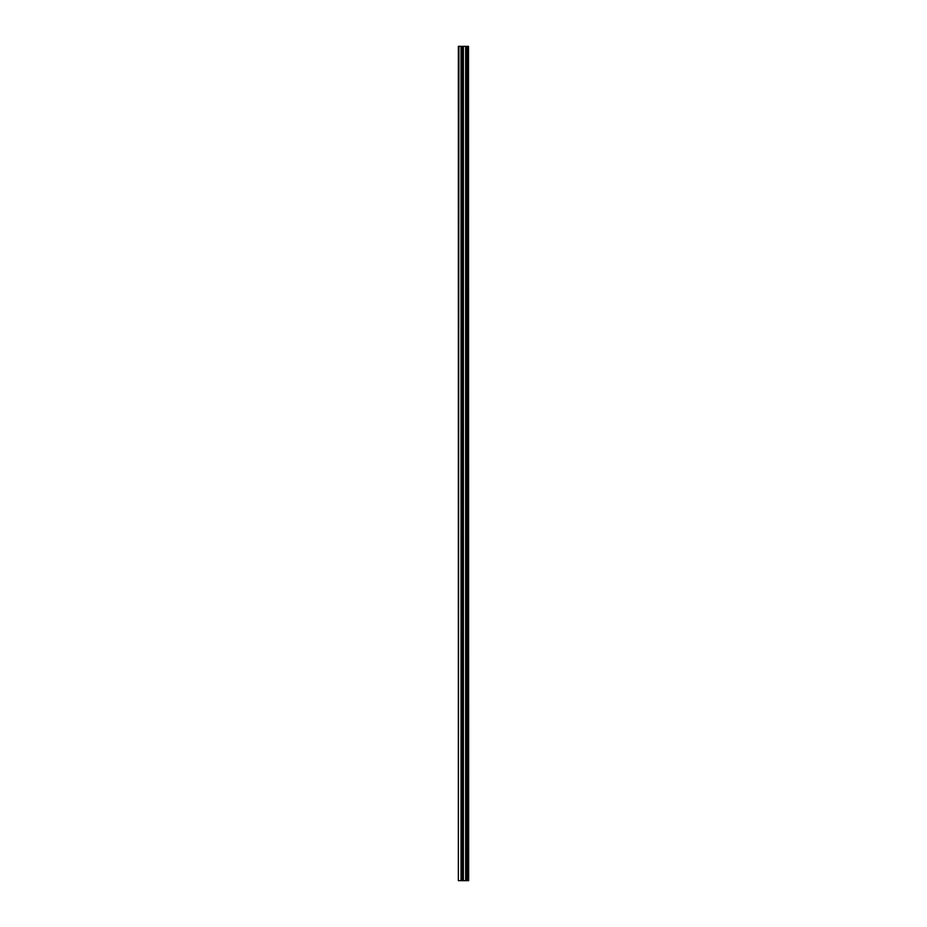 <?xml version="1.0" encoding="UTF-8"?>
<svg xmlns="http://www.w3.org/2000/svg" width="927" height="927" viewBox="0 0 927 927"><rect width="100%" height="100%" fill="white"/><g stroke="black" fill="none" stroke-linecap="round" stroke-linejoin="round"><path stroke-width="1.39" d="M468.494 46.35L468.645 880.65L468.494 46.35L458.355 46.35L458.355 880.65L458.911 46.35M458.911 880.65L468.494 880.65M461.762 46.35L461.762 880.65L461.762 46.35M468.413 880.65L468.413 46.35M468.031 880.65L468.031 46.35M467.95 880.65L467.95 46.35M467.463 880.65L467.463 46.35M467.301 880.65L467.301 46.35M467.289 880.65L467.289 46.35M467.138 880.65L467.138 46.35M465.794 880.65L465.794 46.35M465.667 880.65L465.667 46.35M463.396 880.65L463.396 46.35M463.268 880.65L463.268 46.35M461.924 880.65L461.924 46.35M461.6 880.65L461.6 46.35M461.101 880.65L461.101 46.35M461.02 880.65L461.02 46.35"/></g></svg>
